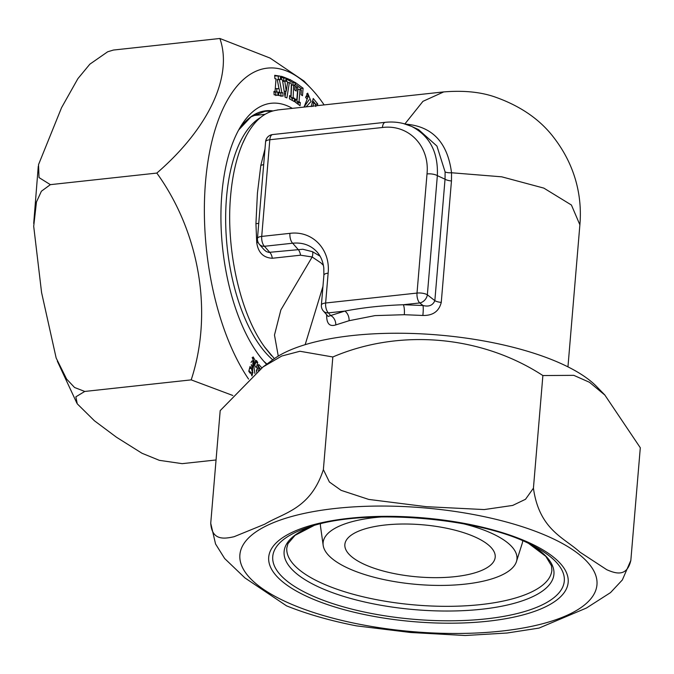 <?xml version="1.0" encoding="UTF-8"?>
<svg xmlns="http://www.w3.org/2000/svg" width="674" height="674" viewBox="0 0 674 674"><rect width="100%" height="100%" fill="white"/><g stroke="black" fill="none" stroke-linecap="round" stroke-linejoin="round"><path stroke-width="1.01" d="M604.915 395.082L596.701 386.615A174.692 60.593 -175.2 0 0 438.159 334.978A174.692 60.593 -175.2 0 0 273.223 359.453L263.045 366.917M465.237 635.515L410.736 632.507L356.487 625.868C330.605 620.83 307.293 614.166 286.568 605.867L244.923 577.913L224.653 558.519L215.554 543.977L210.735 523.251C211.922 541.087 224.787 538.745 234.055 536.723L264.831 524.153C283.653 512.729 310.546 509.199 323.377 469.609L329.401 482.011L341.128 490.352L368.72 499.417L426.271 506.68L484.227 509.569L512.712 505.424L525.518 499.274L533.429 488.178C539.267 529.848 564.096 537.608 579.901 552.124L606.827 569.741C615.177 573.313 626.879 577.618 630.839 560.389L622.338 579.96L610.509 592.615L586.422 608.041L539.015 628.092L507.134 633.012L465.237 635.506M630.839 560.389L640.3 447.755L604.89 395.107L589.497 382.293L573.801 375.342L542.882 375.553C481.632 335.551 400.044 328.213 332.83 356.976L299.922 351.264L281.791 356.015L263.054 366.934L220.196 410.618L210.735 523.251M332.83 356.976L323.377 469.609M542.882 375.553L533.429 488.178M311.228 106.635L313.225 98.471L317.757 104.032L317.429 105.633M315.761 106.509L315.912 105.127L313.831 102.574L312.172 102.76M312.888 106.441L313.831 102.574M290.427 82.969L289.365 82.565L286.897 97.907L285.094 97.225L282.473 79.962L281.429 79.566L281.429 76.28L285.869 77.957L285.877 81.251L284.748 80.821L286.231 91.116L287.688 81.933L286.576 81.512L286.568 78.226L290.418 79.886L288.32 80.113L286.576 79.254M290.199 79.759L295.102 82.498L294.976 85.724L293.645 84.983L293.139 97.604L294.471 98.345L294.336 101.572L289.432 98.834L289.567 95.607L290.882 96.34L291.387 83.719L290.073 82.835M251.983 375.957L250.442 371.863L250.096 373.169L248.782 371.281L250.054 366.496L251.368 368.375L252.514 372.73L253.112 356.908L256.053 361.82L256.406 360.48L257.729 362.376L256.305 367.743L254.983 365.856L253.929 360.876L253.744 365.687L254.865 373.438M261.849 367.836L258.732 364.474L256.415 372.132M260.45 368.897L259.515 368.088L258.412 370.506M300.318 102.566L300.056 105.7L295.237 102.153L295.498 99.019L296.796 99.971L297.815 87.679L296.518 86.727L296.164 91.049L294.69 89.962L295.305 82.498L303.089 88.235L302.474 95.7L301.017 94.63L301.371 90.299L300.048 89.322L299.029 101.614L300.318 102.566L298.211 102.793L296.922 101.841L297.942 89.558L300.048 89.322M304.041 107.082L308.262 96.272L307.142 99.145L305.642 97.418L307.673 93.122L311.068 101.488L306.114 106.863M279.365 79.338L281.858 92.658L282.895 92.818L283.063 96.155L278.817 95.489L278.64 92.161L279.744 92.33L279.162 88.884L276.913 88.538L276.626 91.849L277.789 92.026L277.958 95.363L274.124 94.764L273.956 91.437L275.026 91.605L276.028 78.816L274.882 78.639L274.706 75.311L280.359 76.179L280.527 79.515L277.258 79.566L279.002 88.858M248.571 379.091A174.692 80.113 -96.2 0 1 210.625 147.008A174.692 80.113 -96.2 0 1 311.152 88.589A174.692 80.113 -96.2 0 1 324.118 104.9M266.592 364.322A139.358 63.912 -96.2 0 1 266.323 364.044A139.358 63.912 -96.2 0 1 221.847 194.095A139.358 63.912 -96.2 0 1 240.534 126.712A139.358 63.912 -96.2 0 1 292.314 108.362M107.663 51.788L113.409 50.053L107.663 51.788L89.853 64.173L77.881 78.664L61.561 107.663L38.528 164.641L39.025 177.582L50.365 184.651L41.384 191.239L36.463 201.989L33.7 226.287L41.577 292.55L56.161 358.029L66.633 379.091L74.57 387.499L84.739 391.451L75.859 396.826L77.257 403.836L94.385 420.745L116.484 437.241L142.02 453.273L159.342 460.334L182.157 463.653L216.051 459.971M232.825 395.486L191.197 379.875C213.153 313.208 199.917 232.867 156.823 173.075C208.527 128.456 233.128 76.162 219.867 38.485L113.409 50.053M219.867 38.485L270.089 58.082L303.864 80.956M156.823 173.075L50.365 184.651M191.197 379.875L84.739 391.451M257.729 362.376L255.623 362.604L255.143 361.921M255.235 364.07L255.623 362.604M253.744 365.687L251.638 365.915L251.267 364.567M251.04 362.561L251.823 361.104L253.929 360.876M251.95 375.932L252.918 372.301M252.312 368.265L251.638 365.915M250.442 371.863L249.279 371.989M251.368 368.375L249.498 368.585M253.812 360.885L252.16 357.557M249.464 371.972L249.119 370.001M256.053 361.82L254.89 361.946M256.339 370.557L257.409 368.316L259.515 368.088M257.746 365.114L259.768 368.13M296.796 99.971L295.414 100.114M296.518 86.727L294.942 86.895M303.089 88.235L300.983 88.463L295.17 84.174M300.865 89.928L300.983 88.463M299.029 101.614L296.922 101.841M298.093 104.251L298.211 102.793M288.093 79.987L292.996 82.725L292.904 85.059M295.102 82.498L292.996 82.725M290.882 96.34L289.534 96.492M293.645 84.983L291.539 85.21L291.033 97.831L292.364 98.573L292.289 100.426M293.139 97.604L291.033 97.831M294.471 98.345L292.364 98.573M282.777 81.942L282.642 81.049L284.748 80.821M283.771 81.478L283.762 78.192L281.429 77.308M285.018 96.744L285.919 91.15M290.418 79.684L288.32 79.911M289.365 82.565L287.554 82.767M285.869 77.957L283.762 78.192M286.231 91.116L284.201 91.335M307.858 96.609L305.752 96.837L308.262 96.272M304.067 106.981L309.113 99.744M308.524 96.34L306.746 93.753M317.757 104.032L315.651 104.259L312.694 100.628M315.567 104.697L315.651 104.259M281.858 92.658L279.761 92.886L279.659 92.346M282.895 92.818L279.761 92.886M280.965 96.382L280.788 93.046M279.744 92.33L278.657 92.448M276.913 88.538L275.253 88.715M276.626 91.849L274.52 92.077L274.562 91.656M277.789 92.026L274.52 92.077M275.851 95.59L275.683 92.254M275.026 91.605L273.973 91.715M280.359 76.179L274.739 75.867M278.429 79.743L278.252 76.415M274.36 358.644L264.646 347.026C240.315 314.025 225.731 249.304 230.601 196.024C232.353 175.965 236.22 158.761 242.202 144.413C251.225 123.342 262.927 111.901 277.334 110.098M278.269 356.099L274.478 335.045L280.864 309.93L312.172 256.979L300.545 255.193L272.321 258.26C263.34 257.771 258.142 252.539 256.727 242.581L255.935 223.675L257.426 193.109L260.838 165.282L264.983 149.005M404.88 123.957L422.96 101.327L443.686 91.925C463.611 90.282 480.756 91.993 495.112 97.031C520.741 106.079 540.43 119.761 554.188 138.077C577.854 169.081 581.94 200.97 579.884 224.83L571.417 205.022L543.842 188.113L501.742 176.824L451.538 172.763L451.462 180.952L441.259 302.399C439.018 311.346 432.876 315.702 422.851 315.466L404.274 314.707L375.005 315.609L349.073 320.706L335.762 324.927C329.535 326.915 326.494 323.562 326.646 314.851M322.956 286.383L305.162 344.675M411.511 126.409C403.372 122.719 394.619 121.354 385.25 122.323L272.641 134.556A7.945 7.945 0 0 0 265.59 141.793L257.468 238.47A7.945 7.945 0 0 0 259.397 244.35L263.981 249.599L266.23 251.512L268.648 252.396L302.837 249.254L312.483 251.697L320.074 256.196M323.394 265.329L320.917 262.868L312.172 256.979A7.945 2.73 -65.6 0 0 312.483 251.697M317.227 252.152L317.193 252.118C310.849 245.201 302.677 242.236 292.659 243.221L264.444 246.288L269.76 252.379A7.945 3.64 83.8 0 1 272.321 258.26M385.208 122.331A7.945 3.64 83.8 0 0 382.444 127.496L269.827 139.737L261.714 236.414L289.93 233.347A7.945 3.64 83.8 0 0 292.659 243.221L297.984 249.313A7.945 3.64 83.8 0 1 300.545 255.193M323.899 275.169A7.945 2.755 4.8 0 1 328.137 273.147L325.635 303.005L417.012 293.072L427.013 173.934A7.945 2.755 4.8 0 1 437.35 175.653L427.35 294.791A7.945 5.889 128 0 1 419.742 302.946L403.305 304.732A7.945 2.056 -89.6 0 1 404.274 314.707M404.813 124.083C431.992 125.937 447.561 142.163 451.538 172.763A7.945 2.73 -4.2 0 1 445.101 171.937L436.929 146.056L418.546 129.61L411.553 126.375C429.726 135.828 438.327 152.257 437.35 175.653L445.042 179.208L445.101 171.937M323.318 310.941A7.945 6.521 -41.1 0 0 328.356 312.879L330.681 315.533L344.785 311.093L328.356 312.879A7.945 3.64 83.8 0 1 325.635 303.005A7.945 2.755 -175.2 0 0 321.388 305.061A7.945 7.945 0 0 0 323.318 310.941L328.204 316.468L330.681 315.533A7.945 5.712 -110.9 0 1 335.762 324.927M403.372 123.544L411.519 126.367M349.073 320.706A7.945 5.021 -104.5 0 0 344.785 311.093C363.118 307.58 382.621 305.457 403.305 304.732L423.011 305.499C428.866 307.007 432.809 305.389 434.848 300.655A7.945 2.755 -175.2 0 0 441.259 302.399M256.727 242.581L258.184 242.48M255.935 223.675A7.945 1.062 179.1 0 0 258.74 223.305M260.838 165.282A7.945 4.288 -168.5 0 0 263.686 164.38M451.462 180.952A7.945 2.755 -175.2 0 1 445.042 179.208L434.848 300.655L427.35 294.791A7.945 2.755 4.8 0 0 417.012 293.072A7.945 3.64 83.8 0 0 419.742 302.946L423.011 305.499A7.945 1.045 -86 0 1 422.851 315.466M353.387 558.08A75.437 26.168 4.8 0 1 344.861 544.525A75.437 26.168 4.8 0 1 422.219 524.76A75.437 26.168 4.8 0 1 495.205 557.145A75.437 26.168 4.8 0 1 436.912 577.66A75.437 26.168 4.8 0 1 353.387 558.08M463.206 523.715A97.275 33.742 4.8 0 1 516.444 561.594A97.275 33.742 4.8 0 1 438.058 585.42A97.275 33.742 4.8 0 1 334.102 560.178A97.275 33.742 4.8 0 1 323.183 545.367L320.538 526.571A101.488 35.2 4.8 0 1 320.445 523.875M522.721 540.86A101.488 35.2 4.8 0 1 522.182 543.505L516.444 561.594M323.183 545.367A97.275 33.742 4.8 0 1 381.99 516.899M501.212 631.117A179.183 62.151 -175.2 0 0 514.144 524.195A179.183 62.151 -175.2 0 0 239.969 553.986A179.183 62.151 -175.2 0 0 501.212 631.117M528.997 543.699A135.39 46.961 -175.2 0 1 481.565 609.245A135.39 46.961 -175.2 0 1 314.75 585.099A135.39 46.961 -175.2 0 1 313.781 525.627L295.077 535.324L287.975 543.606L286.804 547.903A133.005 46.135 -175.2 0 0 480.781 604.578A133.005 46.135 -175.2 0 0 551.88 570.162L551.45 565.73L545.83 556.379L528.972 543.691M486.106 618.867A146.292 50.744 -175.2 0 0 533.193 545.788C482.34 517.531 364.145 507.606 309.299 526.984A146.292 50.744 -175.2 0 0 303.688 591.671A146.292 50.744 -175.2 0 0 486.106 618.867M487.858 621.217A150.26 52.117 -175.2 0 0 498.701 531.55A150.26 52.117 -175.2 0 0 268.774 556.539A150.26 52.117 -175.2 0 0 487.858 621.217M271.327 111.412A131.994 60.534 83.8 0 0 264.865 111.362L251.031 116.821L238.621 130.04A132.458 60.744 -96.2 0 1 272.936 110.924M255.977 113.914A131.994 60.534 -96.2 0 1 259.524 114.917M266.938 364.07A132.458 60.744 -96.2 0 1 263.753 361.205M289.93 233.347C312.441 230.407 330.597 249.321 328.137 273.147M427.013 173.934C429.886 146.14 408.705 124.075 382.444 127.496M259.397 244.35A7.945 6.521 -41.1 0 0 264.444 246.288A7.945 3.64 -96.2 0 1 261.714 236.414A7.945 2.755 4.8 0 0 257.468 238.47M265.59 141.793A7.945 2.755 4.8 0 1 269.827 139.737A7.945 3.64 83.8 0 1 272.641 134.556M260.526 117.512A129.037 59.177 83.8 0 0 226.506 197.642A129.037 59.177 83.8 0 0 272.726 359.815M76.878 403.17L57.324 361.163M33.708 223.414L38.266 166.301M252.514 372.73L250.408 372.958M255.825 113.982L259.102 114.968M311.152 88.589L303.89 80.931M266.938 364.061L263.745 361.197M277.326 109.988L443.686 91.908M567.955 366.867L579.884 224.813M317.193 252.118C320.824 256.297 323.031 261.613 323.806 268.067L323.891 275.203L321.388 305.061M242.177 144.405L246.229 135.895M264.596 347.059L271.479 355.602M265.034 114.319L252.801 115.65"/></g></svg>
